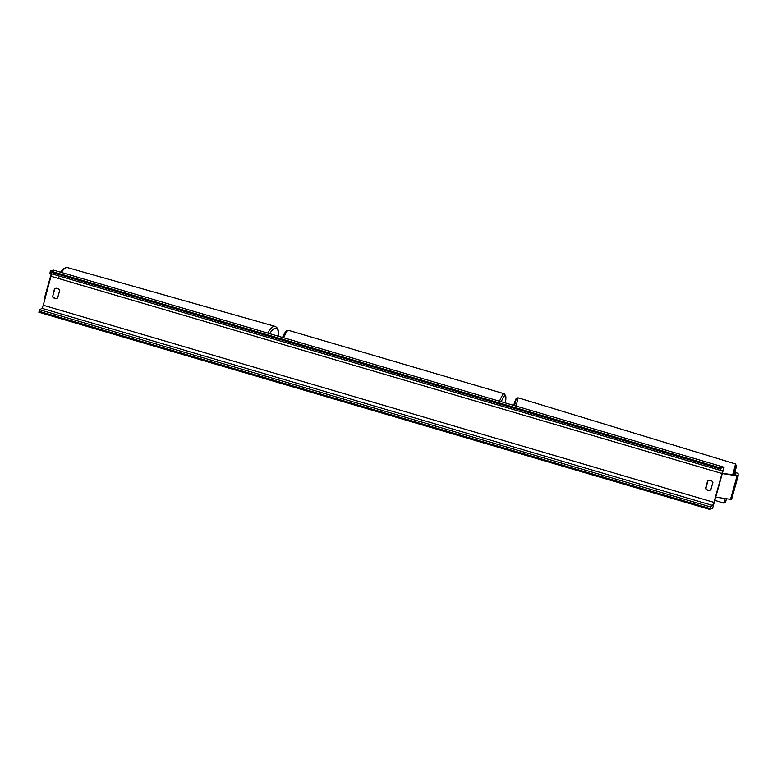<?xml version="1.0" encoding="UTF-8"?>
<svg xmlns="http://www.w3.org/2000/svg" width="777" height="777" viewBox="0 0 777 777"><rect width="100%" height="100%" fill="white"/><g stroke="black" fill="none" stroke-linecap="round" stroke-linejoin="round"><path stroke-width="1.17" d="M738.14 475.942L731.565 499.494L738.15 475.932L738.092 473.329L735.732 472.678L735.751 475.291L722.387 473.242M735.732 472.678L734.857 475.203M731.565 499.494L715.714 497.163M738.15 475.932L722.289 473.591M44.639 297.64L45.251 298.154M51.787 274.048L51.146 274.116L51.738 274.534M712.548 508.479L724.067 467.23L721.017 468.123L720.58 470.444L722.338 470.726L721.988 473.523L713.927 502.389L712.635 505.468L710.401 506.915L709.508 509.372L712.548 508.479M721.017 468.123L50.369 270.979L53.409 270.085L724.067 467.23M710.11 490.287A3.836 3.778 73.6 0 1 705.866 488.335L708.002 480.681A3.836 3.778 73.6 0 1 708.653 480.38M55.497 288.374A3.836 3.778 -106.4 0 0 54.846 288.675L52.71 296.338A3.836 3.778 -106.4 0 0 56.954 298.281M52.35 296.435A3.836 3.778 -106.4 0 0 57.605 297.979L59.742 290.326A3.836 3.778 -106.4 0 0 54.487 288.782L52.71 296.338M705.516 488.442L707.653 480.788A3.836 3.778 73.6 0 1 712.897 482.323L710.761 489.986A3.836 3.778 73.6 0 1 705.516 488.442L705.866 488.335M51.69 273.572L43.269 305.244L41.977 308.323L39.753 309.77L38.85 312.228L709.508 509.372M50.369 270.979L49.932 273.3L720.59 470.444L49.932 273.3M730.467 499.485L737.052 475.912M44.852 297.941L51.437 274.368M499.504 401.214A20.425 2.972 -73.6 0 1 503.923 393.754A20.425 2.972 -73.6 0 1 504.215 393.754L505.837 395.969L505.351 402.933A18.891 2.749 106.4 0 0 504.972 395.658A18.891 2.749 106.4 0 0 501.233 401.728M504.215 393.754L288.442 330.322A20.425 2.972 106.4 0 0 288.15 330.332A20.425 2.972 106.4 0 0 283.731 337.791M282.546 337.441A18.891 2.749 -73.6 0 1 286.276 331.371M726.699 498.892L725.096 502.593L723.494 503.02A20.425 0.612 -73.1 0 0 725.232 498.659M733.129 474.932A18.891 0.573 106.9 0 1 736.411 465.85A18.891 0.573 106.9 0 1 734.119 475.087L736.479 465.879L735.392 463.937L518.016 397.775A20.425 0.612 106.9 0 1 516.015 406.07M732.643 474.854A20.425 0.612 -73.1 0 0 735.392 463.937M514.491 405.623A18.891 0.573 -73.1 0 0 513.636 405.371L516.113 398.62L518.016 397.775M51.331 276.369L721.988 473.523M43.269 305.244L713.927 502.389M50.107 271.901L720.765 469.046M39.103 311.305L709.76 508.459M39.753 309.77L710.401 506.915M41.977 308.323L712.635 505.468M58.654 277.642A20.425 6.469 -74.2 0 1 59.382 276.078M61.402 272.426A20.425 6.469 -74.2 0 1 67.618 267.638L275.097 326.369A20.425 6.469 105.8 0 0 267.744 333.09M269.726 333.673A18.891 5.983 -74.2 0 1 278.642 336.295M44.571 297.688L51.146 274.116M282.517 337.432L286.247 330.944L288.442 330.322M723.494 503.02L714.811 500.378M60.519 272.173L63.16 269.065L65.705 267.628L67.618 267.638M278.768 336.324L278.137 329.914L276.748 327.379L275.097 326.369"/></g></svg>
